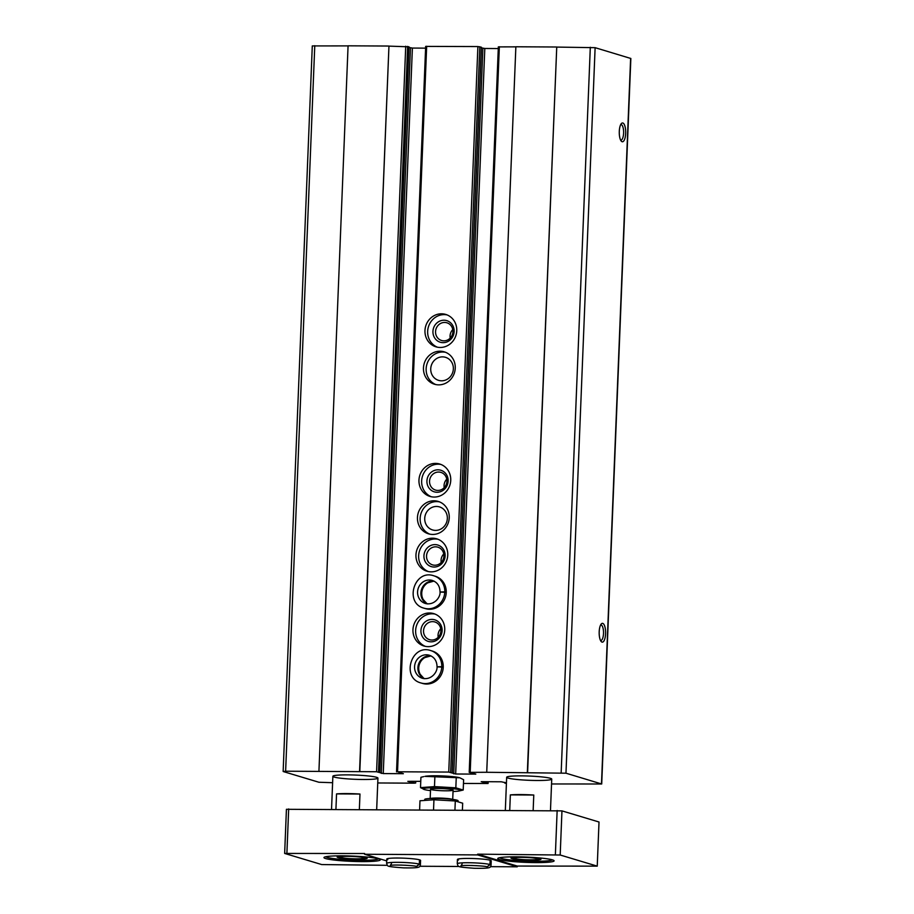 <?xml version="1.0" encoding="UTF-8"?>
<svg xmlns="http://www.w3.org/2000/svg" width="914" height="914" viewBox="0 0 914 914"><rect width="100%" height="100%" fill="white"/><g stroke="black" fill="none" stroke-linecap="round" stroke-linejoin="round"><path stroke-width="1.37" d="M620.697 124.624A7.769 2.662 -89.7 0 1 620.994 124.578A7.769 2.662 -89.7 0 1 621.269 124.624A7.769 2.662 -89.7 0 1 623.611 132.758A7.769 2.662 -89.7 0 1 620.914 140.116A7.769 2.662 -89.7 0 1 620.606 140.071M622.857 123.013A9.403 3.21 -89.7 0 1 625.599 134.575A9.403 3.21 -89.7 0 1 621.269 141.11A9.403 3.21 -89.7 0 1 619.269 132.336A9.403 3.21 -89.7 0 1 621.36 123.596A9.403 3.21 -89.7 0 1 622.857 123.013M602.76 623.394A9.403 3.21 -89.7 0 1 605.502 634.956A9.403 3.21 -89.7 0 1 601.172 641.491A9.403 3.21 -89.7 0 1 599.173 632.716A9.403 3.21 -89.7 0 1 601.263 623.976A9.403 3.21 -89.7 0 1 602.76 623.394M551.542 783.961L601.709 783.995L565.972 773.198L486.728 772.284L469.213 772.364L475.806 774.112L455.663 773.998L448.751 772.067L397.533 771.782L403.382 773.701L383.252 773.575L376.591 771.736L285.625 771.21L283.374 771.576L318.883 782.247L332.605 782.704M601.709 783.995L630.854 58.485L595.117 47.677L556.74 47.082L527.607 772.604M556.74 47.082L527.344 772.524M556.489 47.002L515.862 46.774L486.728 772.284M515.862 46.854L498.438 46.9M498.279 48.556L484.808 48.476L455.663 773.998M481.37 47.859L484.808 48.476M481.347 47.231L477.885 46.557L425.764 46.408M440.034 351.204A16.92 15.812 -73.3 0 0 423.696 365.691A16.92 15.812 -73.3 0 0 434.493 384.234A16.92 15.812 -73.3 0 0 454.509 372.581A16.92 15.812 -73.3 0 0 444.227 351.833A16.92 15.812 -73.3 0 0 440.034 351.204M434.024 500.792A16.92 15.812 -73.3 0 0 417.687 515.279A16.92 15.812 -73.3 0 0 428.483 533.822A16.92 15.812 -73.3 0 0 448.5 522.168A16.92 15.812 -73.3 0 0 438.217 501.42A16.92 15.812 -73.3 0 0 434.024 500.792M424.016 608.176L425.478 608.621A16.92 15.812 -73.3 0 0 445.495 596.968A16.92 15.812 -73.3 0 0 435.213 576.22L433.75 575.774C414.271 568.885 403.977 603.194 424.016 608.176A16.92 15.812 -73.3 0 0 444.764 592.272L440.182 592.078M421.011 682.975L422.474 683.409A16.92 15.812 -73.3 0 0 442.49 671.767A16.92 15.812 -73.3 0 0 432.208 651.008L430.745 650.574C411.277 643.684 400.972 677.994 421.011 682.975A16.92 15.812 -73.3 0 0 441.759 667.071L437.178 666.877M441.542 313.799A16.92 15.812 -73.3 0 0 425.204 328.286A16.92 15.812 -73.3 0 0 435.989 346.84A16.92 15.812 -73.3 0 0 456.006 335.187A16.92 15.812 -73.3 0 0 445.735 314.427A16.92 15.812 -73.3 0 0 441.542 313.799M435.532 463.398A16.92 15.812 -73.3 0 0 419.195 477.885A16.92 15.812 -73.3 0 0 429.991 496.428A16.92 15.812 -73.3 0 0 449.996 484.774A16.92 15.812 -73.3 0 0 439.725 464.026A16.92 15.812 -73.3 0 0 435.532 463.398M432.528 538.186A16.92 15.812 -73.3 0 0 416.19 552.673A16.92 15.812 -73.3 0 0 426.987 571.227A16.92 15.812 -73.3 0 0 447.003 559.574A16.92 15.812 -73.3 0 0 436.721 538.814A16.92 15.812 -73.3 0 0 432.528 538.186M429.523 612.986A16.92 15.812 -73.3 0 0 413.185 627.472A16.92 15.812 -73.3 0 0 423.982 646.015A16.92 15.812 -73.3 0 0 443.998 634.362A16.92 15.812 -73.3 0 0 433.716 613.614A16.92 15.812 -73.3 0 0 429.523 612.986M425.604 48.145L412.385 48.065L383.252 773.575M408.946 47.448L412.385 48.065M408.924 46.82L388.953 46.123L359.808 771.644M388.953 46.123L359.556 771.565M388.69 46.043L348.074 45.814L318.929 771.336M348.063 45.894L312.291 45.929L283.146 771.45M377.745 782.967L414.659 783.172L407.815 781.356L420.76 781.321M463.467 783.458L488.065 783.492L481.221 781.676L501.352 781.79L506.436 782.898M506.15 783.024L504.768 783.058L506.413 783.561M376.602 777.311A22.553 2.125 2.3 0 1 377.939 778.088A22.553 2.125 2.3 0 1 355.317 779.311A22.553 2.125 2.3 0 1 332.867 776.283A22.553 2.125 2.3 0 1 351.547 774.935A22.553 2.125 2.3 0 1 376.602 777.311M550.399 778.305A22.553 2.125 2.3 0 1 551.736 779.082A22.553 2.125 2.3 0 1 529.115 780.305A22.553 2.125 2.3 0 1 506.664 777.277A22.553 2.125 2.3 0 1 525.356 775.929A22.553 2.125 2.3 0 1 550.399 778.305M600.601 625.005A7.769 2.662 -89.7 0 1 600.898 624.959A7.769 2.662 -89.7 0 1 601.172 625.005A7.769 2.662 -89.7 0 1 603.514 633.139A7.769 2.662 -89.7 0 1 600.818 640.497A7.769 2.662 -89.7 0 1 600.509 640.451M440.754 628.752A9.243 8.637 -73.3 0 0 438.194 637.264M432.585 621.634A9.243 8.637 -73.3 0 0 423.662 629.552A9.243 8.637 -73.3 0 0 429.557 639.686A9.243 8.637 -73.3 0 0 440.502 633.311A9.243 8.637 -73.3 0 0 434.881 621.977A9.243 8.637 -73.3 0 0 432.585 621.634M431.979 619.406A11.276 10.545 -73.3 0 0 422.131 636.178A11.276 10.545 -73.3 0 0 440.479 636.281A11.276 10.545 -73.3 0 0 431.979 619.406M435.041 614.082A16.92 15.812 -73.3 0 0 432.208 613.797A16.92 15.812 -73.3 0 0 416.007 627.541A16.92 15.812 -73.3 0 0 425.341 646.358M443.758 553.953A9.243 8.637 -73.3 0 0 441.199 562.476M435.59 546.835A9.243 8.637 -73.3 0 0 426.667 554.752A9.243 8.637 -73.3 0 0 432.562 564.886A9.243 8.637 -73.3 0 0 443.496 558.523A9.243 8.637 -73.3 0 0 437.886 547.178A9.243 8.637 -73.3 0 0 435.59 546.835M434.984 544.607A11.276 10.545 -73.3 0 0 425.136 561.379A11.276 10.545 -73.3 0 0 443.484 561.493A11.276 10.545 -73.3 0 0 434.984 544.607M438.034 539.283A16.92 15.812 -73.3 0 0 435.213 538.997A16.92 15.812 -73.3 0 0 419.012 552.753A16.92 15.812 -73.3 0 0 428.346 571.558M446.763 479.164A9.243 8.637 -73.3 0 0 444.204 487.676M438.594 472.047A9.243 8.637 -73.3 0 0 429.671 479.964A9.243 8.637 -73.3 0 0 435.567 490.087A9.243 8.637 -73.3 0 0 446.5 483.723A9.243 8.637 -73.3 0 0 440.891 472.389A9.243 8.637 -73.3 0 0 438.594 472.047M437.989 469.807A11.276 10.545 -73.3 0 0 428.129 486.591A11.276 10.545 -73.3 0 0 446.489 486.694A11.276 10.545 -73.3 0 0 437.989 469.807M441.039 464.483A16.92 15.812 -73.3 0 0 438.217 464.198A16.92 15.812 -73.3 0 0 422.017 477.953A16.92 15.812 -73.3 0 0 431.351 496.77M452.773 329.566A9.243 8.637 -73.3 0 0 450.214 338.089M444.604 322.448A9.243 8.637 -73.3 0 0 435.681 330.365A9.243 8.637 -73.3 0 0 441.576 340.499A9.243 8.637 -73.3 0 0 452.51 334.136A9.243 8.637 -73.3 0 0 446.9 322.791A9.243 8.637 -73.3 0 0 444.604 322.448M443.998 320.22A11.276 10.545 -73.3 0 0 434.139 336.992A11.276 10.545 -73.3 0 0 452.499 337.106A11.276 10.545 -73.3 0 0 443.998 320.22M447.049 314.896A16.92 15.812 -73.3 0 0 444.227 314.61A16.92 15.812 -73.3 0 0 428.026 328.366A16.92 15.812 -73.3 0 0 437.36 347.171M431.328 656.092A12.031 11.242 -73.3 0 0 430.505 656.046A12.031 11.242 -73.3 0 0 419.138 665.209A12.031 11.242 -73.3 0 0 424.542 678.691M434.333 581.293A12.031 11.242 -73.3 0 0 433.51 581.258A12.031 11.242 -73.3 0 0 422.142 590.41A12.031 11.242 -73.3 0 0 427.546 603.903M436.515 506.459A12.031 11.242 -73.3 0 0 424.896 516.764A12.031 11.242 -73.3 0 0 432.573 529.949A12.031 11.242 -73.3 0 0 446.809 521.666A12.031 11.242 -73.3 0 0 439.497 506.904A12.031 11.242 -73.3 0 0 436.515 506.459M439.543 501.889A16.92 15.812 -73.3 0 0 436.709 501.603A16.92 15.812 -73.3 0 0 420.509 515.347A16.92 15.812 -73.3 0 0 429.843 534.164M442.525 356.871A12.031 11.242 -73.3 0 0 430.905 367.177A12.031 11.242 -73.3 0 0 438.583 380.361A12.031 11.242 -73.3 0 0 452.818 372.078A12.031 11.242 -73.3 0 0 445.506 357.317A12.031 11.242 -73.3 0 0 442.525 356.871M445.552 352.29A16.92 15.812 -73.3 0 0 442.719 352.004A16.92 15.812 -73.3 0 0 426.518 365.76A16.92 15.812 -73.3 0 0 435.852 384.577M552.205 859.8A26.312 2.479 2.3 0 1 525.87 861.057A26.312 2.479 2.3 0 1 499.73 857.686M540.105 858.669A15.035 1.417 2.3 0 1 540.997 859.194A15.035 1.417 2.3 0 1 525.916 859.994A15.035 1.417 2.3 0 1 510.949 857.983A15.035 1.417 2.3 0 1 523.402 857.092A15.035 1.417 2.3 0 1 540.105 858.669M378.407 858.806A26.312 2.479 2.3 0 1 352.073 860.063A26.312 2.479 2.3 0 1 325.921 856.692M366.308 857.675A15.035 1.417 2.3 0 1 367.2 858.2A15.035 1.417 2.3 0 1 352.118 859.011A15.035 1.417 2.3 0 1 337.152 856.989A15.035 1.417 2.3 0 1 349.605 856.098A15.035 1.417 2.3 0 1 366.308 857.675M561.961 810.878L560.191 855.013L597.242 866.141L599.013 822.006L561.961 810.878L286.425 809.301L284.654 853.436L364.617 853.516L364.595 854.259L386.691 860.908M387.353 865.318L321.705 864.564L284.654 853.436M597.242 866.141L517.267 866.061L517.233 866.803L477.634 854.91L364.595 854.259M419.834 866.255L459.148 866.472M490.487 866.655L517.233 866.803M288.675 808.936L286.905 853.07M477.634 854.91L477.656 854.156L560.191 855.013M557.152 810.478L555.381 854.601M490.292 860.268L490.121 864.575A16.92 1.588 2.3 0 1 491.058 865.135L491.229 860.839A16.92 1.588 -177.7 0 0 474.389 858.566A16.92 1.588 -177.7 0 0 457.423 859.48A16.92 1.588 -177.7 0 0 458.428 860.074M419.64 859.868L419.469 864.164A16.92 1.588 2.3 0 1 420.406 864.735L420.577 860.44A16.92 1.588 -177.7 0 0 403.737 858.166A16.92 1.588 -177.7 0 0 386.771 859.08A16.92 1.588 -177.7 0 0 387.776 859.663M499.432 859.56A28.197 2.651 -177.7 0 0 523.379 862.256A28.197 2.651 -177.7 0 0 554.101 860.839A28.197 2.651 -177.7 0 0 526.03 857.058A28.197 2.651 -177.7 0 0 497.753 858.577A28.197 2.651 -177.7 0 0 499.432 859.56M517.267 866.061L477.656 854.156M325.635 858.566A28.197 2.651 -177.7 0 0 348.828 861.216A28.197 2.651 -177.7 0 0 375.665 861.114A28.197 2.651 -177.7 0 0 380.304 859.846A28.197 2.651 -177.7 0 0 352.233 856.064A28.197 2.651 -177.7 0 0 323.956 857.583A28.197 2.651 -177.7 0 0 325.635 858.566M509.738 810.204L510.343 794.894L533.776 795.031A22.553 2.125 -177.7 0 0 510.343 794.894M533.159 810.341L533.776 795.031M335.929 809.21L336.546 793.9L359.979 794.038A22.553 2.125 -177.7 0 0 336.546 793.9M359.362 809.347L359.979 794.038M363.589 857.652A12.156 1.143 2.3 0 1 364.263 858.189A12.156 1.143 2.3 0 1 352.13 858.737A12.156 1.143 2.3 0 1 340.077 857.218A12.156 1.143 2.3 0 1 349.536 856.372A12.156 1.143 2.3 0 1 363.589 857.652M537.398 858.646A12.156 1.143 2.3 0 1 538.06 859.183A12.156 1.143 2.3 0 1 525.927 859.731A12.156 1.143 2.3 0 1 513.874 858.212A12.156 1.143 2.3 0 1 523.334 857.366A12.156 1.143 2.3 0 1 537.398 858.646M490.121 864.575L487.071 866.883L489.973 864.53L490.144 860.234M391.478 863.57L390.255 865.489C392.015 864.358 416.51 865.581 416.373 866.472L419.32 864.13L419.492 859.823M419.469 864.164L416.533 866.518M459.811 777.791A18.611 1.748 -177.7 0 0 459.731 777.768A18.611 1.748 -177.7 0 0 435.978 775.78A18.611 1.748 -177.7 0 0 424.93 776.363L459.902 777.814L463.615 779.722L463.204 790.039L455.835 787.822L434.481 786.611L420.509 787.617L424.393 789.57A18.611 1.748 -177.7 0 0 430.494 790.587M420.509 787.617L420.92 777.3L423.696 776.626M456.246 777.506L455.835 787.822M434.893 776.294L434.481 786.611M453.036 791.49A18.611 1.748 -177.7 0 0 459.194 790.964L463.204 790.039M437.989 788.496A11.276 1.063 -177.7 0 0 430.608 789.102A11.276 1.063 -177.7 0 0 441.782 790.713A11.276 1.063 -177.7 0 0 453.047 790.004A11.276 1.063 -177.7 0 0 437.989 788.496M459.194 790.964A18.611 1.748 -177.7 0 0 455.081 788.953A18.611 1.748 -177.7 0 0 435.498 787.754A18.611 1.748 -177.7 0 0 424.393 789.57M462.404 809.93L462.678 803.2L455.298 800.984L433.944 799.773L419.972 800.778L419.617 809.69M424.679 800.447L424.724 799.453A16.692 1.565 2.3 0 1 441.462 798.55A16.692 1.565 2.3 0 1 458.085 800.79L458.04 801.807M454.944 809.895L455.298 800.984M433.544 809.77L433.944 799.773M443.244 667.094L441.782 666.66A16.92 15.812 -73.3 0 0 430.745 650.574M443.233 667.506L441.759 667.071M437.178 666.797L441.782 666.66M446.249 592.306L444.787 591.861A16.92 15.812 -73.3 0 0 433.75 575.774M446.238 592.718L444.764 592.272M440.182 591.998L444.787 591.861M630.626 58.347L601.492 783.869M595.117 47.677L565.972 773.198M590.307 47.277L561.162 772.787M499.341 46.751L470.196 772.273M482.878 48.316L453.744 773.838M481.347 47.185L452.202 772.696M479.816 46.717L450.671 772.239M477.885 46.557L448.751 772.067M426.667 46.26L397.533 771.782M410.466 47.905L381.321 773.415M408.924 46.763L379.79 772.284M407.655 46.386L378.51 771.896M405.725 46.226L376.591 771.736M314.77 45.7L285.625 771.21M415.63 781.299L415.562 783.024M414.076 781.287L414.031 782.567M413.117 781.287L413.071 782.487M412.237 781.276L412.18 782.487M411.266 781.276L411.22 782.395M488.053 781.71L487.985 783.447M486.499 781.699L486.442 782.978M485.528 781.699L485.483 782.898M484.649 781.687L484.603 782.898M483.689 781.687L483.643 782.818M504.836 782.418L504.814 783.035M491.058 865.135C490.464 867.603 491.309 868.54 474.24 868.277C454.909 866.838 458.839 866.678 457.251 863.787A16.92 1.588 2.3 0 1 471.156 862.77A16.92 1.588 2.3 0 1 489.973 864.53M476.742 865.672A12.031 1.131 2.3 0 1 471.475 865.455M420.406 864.735C419.812 867.192 420.657 868.14 403.588 867.866C384.257 866.438 388.187 866.266 386.599 863.376A16.92 1.588 2.3 0 1 400.515 862.37A16.92 1.588 2.3 0 1 419.32 864.13M406.09 865.272A12.031 1.131 2.3 0 1 400.823 865.055M430.494 798.493A11.276 1.063 2.3 0 1 441.485 798.128A11.276 1.063 2.3 0 1 452.407 799.384M430.94 655.886A12.031 11.242 -73.3 0 0 418.429 664.535A12.031 11.242 -73.3 0 0 424.107 678.645L418.898 672.875L418.578 664.569L422.988 658.137L430.951 655.886M437.041 666.706C436.892 660.879 434.321 657.063 429.34 655.247A12.031 11.242 -73.3 0 0 415.105 663.53A12.031 11.242 -73.3 0 0 422.417 678.291C431.568 680.484 437.635 671.63 437.029 666.797M433.944 581.087A12.031 11.242 -73.3 0 0 421.434 589.736A12.031 11.242 -73.3 0 0 427.112 603.857L421.902 598.076L421.583 589.781L425.993 583.338L433.956 581.098M440.034 591.918C439.897 586.091 437.326 582.264 432.345 580.459A12.031 11.242 -73.3 0 0 418.109 588.742A12.031 11.242 -73.3 0 0 425.421 603.503C434.573 605.685 440.639 596.842 440.034 591.998M498.347 46.854L469.213 772.364M481.392 47.208L452.247 772.718M425.673 46.363L396.539 771.873M408.969 46.797L379.836 772.307M415.721 781.299L415.653 783.081M488.145 781.71L488.065 783.492M504.802 782.407L504.768 783.058M550.479 810.432L551.736 779.082M505.339 810.181L506.664 777.277M376.682 809.438L377.939 778.088M331.542 809.187L332.867 776.283M364.263 858.189L365.132 857.389M340.077 857.218L339.277 856.349M538.06 859.183L538.929 858.383M513.874 858.212L513.074 857.343M457.251 863.787L457.423 859.48M462.13 863.981L460.896 865.889C462.667 864.758 487.162 865.981 487.025 866.872L487.185 866.918M386.599 863.376L386.771 859.08M452.716 799.419L453.093 790.107M430.174 798.516L430.551 789.193"/></g></svg>
